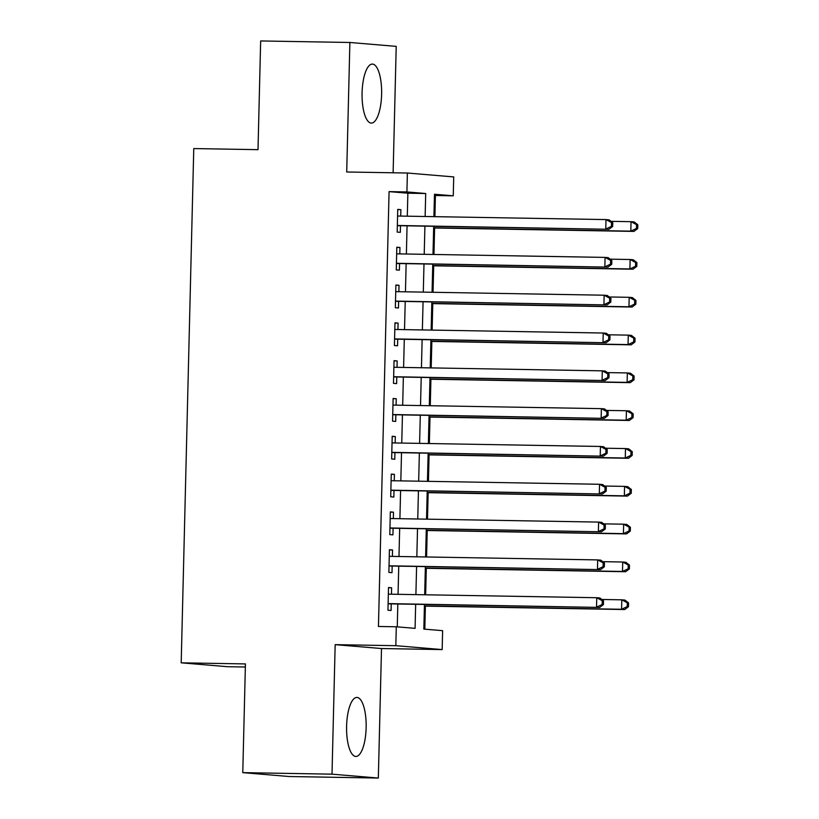 <?xml version="1.0" encoding="UTF-8"?>
<svg xmlns="http://www.w3.org/2000/svg" width="819" height="819" viewBox="0 0 819 819"><rect width="100%" height="100%" fill="white"/><g stroke="black" fill="none" stroke-linecap="round" stroke-linejoin="round"><path stroke-width="1.23" d="M366.134 727.774A29.504 9.787 91 0 0 356.869 697.44A29.504 9.787 91 0 0 346.601 726.125A29.504 9.787 91 0 0 355.866 756.459A29.504 9.787 91 0 0 366.134 727.774M381.613 94.4A29.504 9.787 91 0 0 372.348 64.077A29.504 9.787 91 0 0 362.08 92.762A29.504 9.787 91 0 0 371.345 123.085A29.504 9.787 91 0 0 381.613 94.4M424.447 604.432L423.843 629.094L442.629 630.671L442.168 649.58L395.833 645.689L396.294 626.781L415.079 628.357L415.663 604.289M381.5 648.535L335.166 644.655L332.002 774.16L242.772 772.634L289.107 776.525L378.327 778.05L381.5 648.535L442.168 649.58M245.362 667.014L227.528 666.707L181.194 662.827L193.765 148.567L258.005 149.662L260.657 40.95L349.877 42.475L346.713 171.99L407.381 173.024L453.716 176.914L453.255 195.823L434.469 194.246L433.927 216.646M393.12 172.778L396.212 46.366L349.877 42.475M434.899 216.656L435.411 195.516L453.255 195.823M424.815 629.176L425.378 606.121M425.655 594.789L426.3 568.314M426.576 556.981L427.221 530.497M427.498 519.164L428.153 492.69M428.429 481.347L429.074 454.873M429.351 443.54L429.995 417.055M430.272 405.722L430.917 379.248M431.193 367.915L431.848 341.431M432.125 330.098L432.77 303.624M433.046 292.281L433.691 265.806M433.968 254.474L434.613 227.989M332.002 774.16L378.327 778.05M391.472 594.205L391.625 587.796L388.503 587.54L387.95 610.227L391.072 610.483L391.236 603.869M392.393 556.398L392.557 549.989L389.424 549.723L388.871 572.409L392.004 572.676L392.158 566.052M393.325 518.581L393.478 512.172L390.346 511.906L389.793 534.602L392.925 534.858L393.089 528.245M394.246 480.763L394.4 474.355L391.267 474.099L390.714 496.785L393.847 497.051L394.011 490.427M395.167 442.956L395.331 436.547L392.199 436.281L391.646 458.968L394.768 459.234L394.932 452.62M396.099 405.139L396.253 398.73L393.12 398.474L392.567 421.161L395.7 421.416L395.853 414.803M397.02 367.332L397.174 360.923L394.041 360.657L393.489 383.343L396.621 383.609L396.785 376.986M397.942 329.514L398.095 323.106L394.973 322.84L394.41 345.536L397.543 345.792L397.706 339.179M398.863 291.697L399.027 285.288L395.894 285.032L395.342 307.719L398.464 307.985L398.628 301.361M399.795 253.89L399.948 247.481L396.816 247.215L396.263 269.901L399.396 270.168L399.559 263.554M435.411 195.516L434.439 195.434M407.299 216.185L407.862 193.202L389.076 191.626L378.45 626.474L396.294 626.781M397.266 626.863L397.819 603.982M398.054 594.318L398.751 566.164M398.986 556.51L399.672 528.357M399.907 518.693L400.593 490.54M400.829 480.876L401.515 452.733M401.75 443.069L402.446 414.916M402.682 405.251L403.368 377.098M403.603 367.444L404.289 339.291M404.525 329.627L405.221 301.474M405.456 291.81L406.142 263.667M406.378 254.003L407.063 225.849M400.716 216.073L400.87 209.664L397.737 209.408L397.184 232.094L400.317 232.35L400.481 225.737M335.166 644.655L395.833 645.689M389.076 191.626L406.92 191.933L407.381 173.024M242.772 772.634L245.434 663.922L181.194 662.827M433.691 226.3L432.995 254.453M432.76 264.117L432.074 292.27M431.838 301.935L431.152 330.077M430.917 339.742L430.231 367.895M429.995 377.559L429.299 405.712M429.064 415.366L428.378 443.519M428.142 453.183L427.457 481.337M427.221 491.001L426.535 519.144M426.3 528.808L425.604 556.961M425.368 566.625L424.682 594.778M425.143 216.492L425.706 193.509L406.92 191.933M415.898 594.625L416.595 566.472M416.83 556.807L417.516 528.664M417.751 519L418.437 490.847M418.673 481.183L419.359 453.03M419.604 443.376L420.29 415.223M420.526 405.559L421.212 377.405M421.447 367.741L422.133 339.598M422.369 329.934L423.065 301.781M423.3 292.117L423.986 263.964M424.222 254.31L424.907 226.157M407.862 193.202L425.706 193.509M397.737 209.613L400.87 209.664M396.816 247.43L399.948 247.481M395.884 285.237L399.027 285.288M394.963 323.055L398.095 323.106M394.041 360.862L397.174 360.923M393.12 398.679L396.253 398.73M392.188 436.496L395.331 436.547M391.267 474.303L394.4 474.355M390.346 512.121L393.478 512.172M389.414 549.928L392.557 549.989M388.493 587.745L391.625 587.796M397.348 225.665L608.896 229.3L397.348 225.471M611.414 226.361L605.763 229.044L605.999 219.584L609.131 219.85L612.755 222.686L611.506 222.584L611.414 226.361L612.663 226.464L612.755 222.686M397.584 216.021L605.999 219.584L611.506 222.584M608.896 229.3L612.663 226.464M433.65 227.979L633.947 231.408L630.814 231.142L631.039 221.683L611.046 221.345M433.65 227.764L630.814 231.142L636.465 228.46L637.714 228.573L637.806 224.785L636.558 224.682L636.465 228.46M636.558 224.682L631.039 221.683L634.172 221.949L637.806 224.785M637.714 228.573L633.947 231.408M396.416 263.483L607.974 267.117L396.427 263.288M610.493 264.179L604.842 266.851L605.077 257.401L608.21 257.657L611.834 260.503L610.585 260.391L610.493 264.179L611.742 264.281L611.834 260.503M396.652 253.839L605.077 257.401L610.585 260.391M607.974 267.117L611.742 264.281M395.495 301.29L607.053 304.924L395.495 301.105M609.571 301.986L603.92 304.668L604.146 295.209L607.278 295.475L610.913 298.311L609.664 298.208L609.571 301.986L610.82 302.088L610.913 298.311M395.731 291.646L604.146 295.209L609.664 298.208M607.053 304.924L610.82 302.088M394.85 339.127A3.788 3.573 -85.2 0 0 394.574 339.138L606.121 342.741L394.574 338.912M608.64 339.803L602.999 342.475L603.224 333.026L606.357 333.292L609.991 336.128L608.732 336.015L608.64 339.803L609.899 339.905L609.991 336.128M394.809 329.463L603.224 333.026L608.732 336.015M606.121 342.741L609.899 339.905M393.642 376.914L605.2 380.559L393.652 376.73M607.718 377.61L602.067 380.292L602.303 370.843L605.436 371.099L609.06 373.935L607.811 373.833L607.718 377.61L608.967 377.723L609.06 373.935M393.878 367.27L602.303 370.843L607.811 373.833M605.2 380.559L608.967 377.723M432.719 265.786L633.015 269.216L629.893 268.949L630.118 259.5L610.124 259.162M432.729 265.581L629.893 268.949L635.534 266.277L636.793 266.38L636.885 262.602L635.626 262.5L635.534 266.277M635.626 262.5L630.118 259.5L633.251 259.766L636.885 262.602M636.793 266.38L633.015 269.216M431.797 303.603L632.094 307.033L628.961 306.767L629.197 297.317L609.193 296.969M431.808 303.399L628.961 306.767L634.612 304.084L635.861 304.197L635.953 300.409L634.705 300.307L634.612 304.084M634.705 300.307L629.197 297.317L632.329 297.573L635.953 300.409M635.861 304.197L632.094 307.033M430.876 341.421L631.173 344.84L628.04 344.584L628.275 335.125L608.271 334.787M430.876 341.206L628.04 344.584L633.691 341.902L634.94 342.004L635.032 338.227L633.783 338.124L633.691 341.902M633.783 338.124L628.275 335.125L631.398 335.391L635.032 338.227M634.94 342.004L631.173 344.84M429.955 379.228L630.251 382.657L627.119 382.391L627.344 372.942L607.35 372.594M429.955 379.023L627.119 382.391L632.759 379.719L634.019 379.821L634.111 376.044L632.852 375.931L632.759 379.719M632.852 375.931L627.344 372.942L630.476 373.208L634.111 376.044M634.019 379.821L630.251 382.657M392.721 414.731L604.279 418.366L392.731 414.537M606.797 415.428L601.146 418.11L601.381 408.65L604.504 408.916L608.138 411.752L606.889 411.65L606.797 415.428L608.046 415.53L608.138 411.752M392.956 405.088L601.381 408.65L606.889 411.65M604.279 418.366L608.046 415.53M429.023 417.045L629.32 420.475L626.187 420.208L626.422 410.749L606.429 410.411M429.033 416.83L626.187 420.208L631.838 417.526L633.087 417.639L633.189 413.851L631.93 413.749L631.838 417.526M631.93 413.749L626.422 410.749L629.555 411.015L633.189 413.851M633.087 417.639L629.32 420.475M391.799 452.549L603.357 456.183L391.799 452.354M605.865 453.245L600.225 455.917L600.45 446.468L603.583 446.724L607.217 449.57L605.968 449.457L605.865 453.245L607.125 453.347L607.217 449.57M392.035 442.905L600.45 446.468L605.968 449.457M603.357 456.183L607.125 453.347M428.102 454.852L628.398 458.282L625.266 458.016L625.501 448.566L605.497 448.228M428.112 454.647L625.266 458.016L630.917 455.344L632.166 455.446L632.258 451.668L631.009 451.566L630.917 455.344M631.009 451.566L625.501 448.566L628.634 448.832L632.258 451.668M632.166 455.446L628.398 458.282M391.154 490.376A3.788 3.573 -85.2 0 0 390.878 490.386L602.426 493.99L390.878 490.171M604.944 491.052L599.303 493.734L599.528 484.275L602.661 484.541L606.295 487.377L605.036 487.274L604.944 491.052L606.203 491.154L606.295 487.377M391.113 480.712L599.528 484.275L605.036 487.274M602.426 493.99L606.203 491.154M427.18 492.669L627.477 496.099L624.344 495.833L624.58 486.384L604.576 486.036M427.18 492.465L624.344 495.833L629.995 493.151L631.244 493.263L631.336 489.475L630.087 489.373L629.995 493.151M630.087 489.373L624.58 486.384L627.702 486.64L631.336 489.475M631.244 493.263L627.477 496.099M389.946 528.173L601.504 531.807L389.957 527.979M604.023 528.869L598.372 531.541L598.607 522.092L601.74 522.358L605.364 525.194L604.115 525.081L604.023 528.869L605.272 528.972L605.364 525.194M390.182 518.529L598.607 522.092L604.115 525.081M601.504 531.807L605.272 528.972M426.259 530.487L626.545 533.906L623.423 533.65L623.648 524.191L603.654 523.853M426.259 530.272L623.423 533.65L629.064 530.968L630.323 531.07L630.415 527.293L629.156 527.19L629.064 530.968M629.156 527.19L623.648 524.191L626.781 524.457L630.415 527.293M630.323 531.07L626.545 533.906M389.025 565.98L600.583 569.625L389.035 565.796M603.101 566.676L597.45 569.359L597.686 559.909L600.808 560.165L604.442 563.001L603.193 562.899L603.101 566.676L604.35 566.789L604.442 563.001M389.26 556.336L597.686 559.909L603.193 562.899M600.583 569.625L604.35 566.789M388.38 603.818A3.788 3.573 -85.2 0 0 388.104 603.828L599.662 607.432L388.104 603.603M602.17 604.494L596.529 607.176L596.754 597.716L599.887 597.983L603.521 600.818L602.262 600.716L602.17 604.494L603.429 604.596L603.521 600.818M388.339 594.154L596.754 597.716L602.262 600.716M599.662 607.432L603.429 604.596M425.327 568.294L625.624 571.723L622.491 571.457L622.727 562.008L602.723 561.66M425.337 568.089L622.491 571.457L628.142 568.785L629.391 568.888L629.483 565.11L628.234 564.997L628.142 568.785M628.234 564.997L622.727 562.008L625.859 562.274L629.483 565.11M629.391 568.888L625.624 571.723M424.406 606.111L624.702 609.541L621.57 609.275L621.805 599.815L601.801 599.477M424.416 605.896L621.57 609.275L627.221 606.592L628.47 606.705L628.562 602.917L627.313 602.815L627.221 606.592M627.313 602.815L621.805 599.815L624.938 600.081L628.562 602.917M628.47 606.705L624.702 609.541"/></g></svg>
